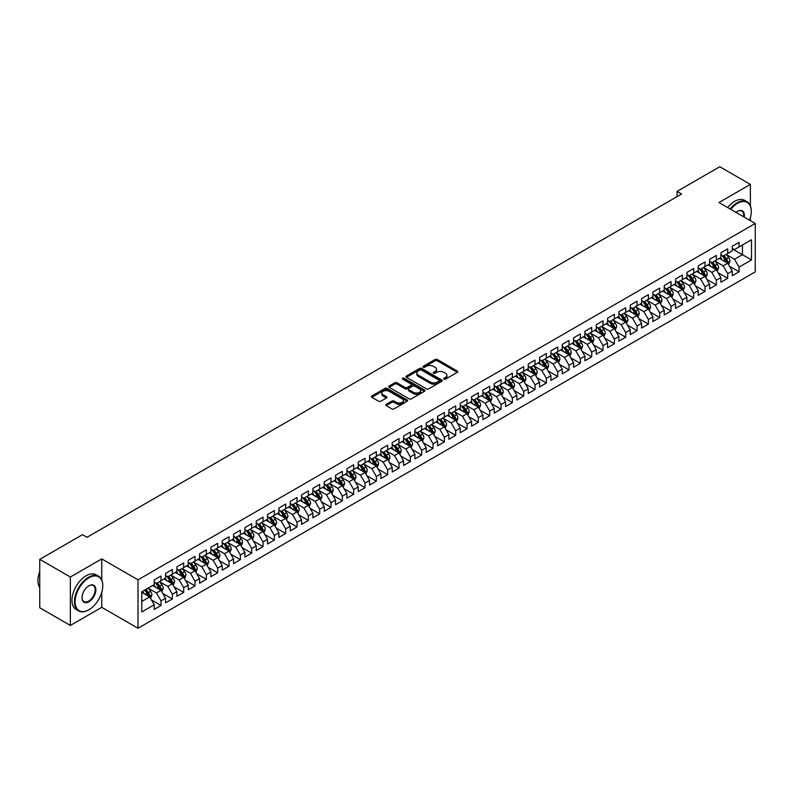 <?xml version="1.0" encoding="UTF-8"?>
<svg xmlns="http://www.w3.org/2000/svg" width="795" height="795" viewBox="0 0 795 795"><rect width="100%" height="100%" fill="white"/><g stroke="black" fill="none" stroke-linecap="round" stroke-linejoin="round"><path stroke-width="1.19" d="M443.948 379.165A1.103 0.636 0 0 0 445.498 379.165L457.324 372.338A1.57 0.904 0 0 0 457.781 371.702A1.57 0.904 0 0 0 457.324 371.056L437.3 359.499A1.57 0.904 0 0 0 435.074 359.499L423.248 366.316A1.103 0.636 0 0 0 424.808 367.22L426.339 366.336A5.038 2.902 0 0 1 433.454 366.336L435.123 367.3A5.038 2.902 0 0 1 436.604 369.357A5.038 2.902 0 0 1 435.123 371.404L433.593 372.289A1.103 0.636 0 0 0 435.153 373.193L436.684 372.308A5.038 2.902 0 0 1 443.809 372.308L445.468 373.272A5.038 2.902 0 0 1 446.949 375.329A5.038 2.902 0 0 1 445.468 377.387L443.948 378.261A1.103 0.636 0 0 0 443.948 379.165L443.948 378.261M386.231 404.327A1.57 0.904 0 0 0 385.774 404.973A1.57 0.904 0 0 0 386.231 405.609L391.856 408.859A1.57 0.904 0 0 0 394.072 408.859L407.199 401.276A1.57 0.904 0 0 0 407.666 400.63A1.57 0.904 0 0 0 407.199 399.994L387.175 388.427A1.57 0.904 0 0 0 384.959 388.427L371.831 396.009A1.57 0.904 0 0 0 371.364 396.655A1.57 0.904 0 0 0 371.831 397.291L378.609 401.207A1.57 0.904 0 0 0 380.835 401.207L386.459 397.967A1.57 0.904 0 0 0 386.917 397.321A1.57 0.904 0 0 0 386.459 396.685L383.091 394.737A4.214 2.435 0 0 1 381.858 393.018A4.214 2.435 0 0 1 384.452 390.772A4.214 2.435 0 0 1 389.043 391.299L402.23 398.911A4.214 2.435 0 0 1 403.463 400.63A4.214 2.435 0 0 1 400.859 402.876A4.214 2.435 0 0 1 396.278 402.349L394.072 401.078A1.57 0.904 0 0 0 391.856 401.078L386.231 404.327L386.231 405.609M101.75 579.893L101.75 558.895L70.348 577.021L39.75 559.352L82.481 534.687L87.013 537.301L681.583 194.03L677.052 191.416L677.052 196.643M101.75 558.895L138.012 579.833L755.25 223.475L755.25 271.9L138.012 628.259L138.012 579.833M750.381 205.746L750.381 184.41L718.978 202.536L755.25 223.475M750.381 184.41L719.773 166.741L677.052 191.416M426.448 388.874A1.57 0.904 0 0 0 428.674 388.874L441.801 381.302A1.57 0.904 0 0 0 442.259 380.656A1.57 0.904 0 0 0 441.801 380.02L421.777 368.453A1.57 0.904 0 0 0 419.551 368.453L406.424 376.035A1.57 0.904 0 0 0 405.967 376.671A1.57 0.904 0 0 0 406.424 377.317L426.448 388.874M403.025 379.404A1.103 0.636 0 0 1 404.148 379.553L424.48 391.299L411.373 398.861A1.57 0.904 0 0 1 409.147 398.861L389.123 387.304L389.123 386.022A1.57 0.904 0 0 0 388.666 386.658A1.57 0.904 0 0 0 389.123 387.304M389.123 386.022L394.747 382.773A1.57 0.904 0 0 1 396.973 382.773L405.092 387.463A1.57 0.904 0 0 0 407.318 387.463L411.045 385.317A1.57 0.904 0 0 0 411.502 384.671A1.57 0.904 0 0 0 411.045 384.025L402.588 379.145A1.103 0.636 0 0 1 404.148 378.251L424.5 390.007A1.57 0.904 0 0 1 424.967 390.643A1.57 0.904 0 0 1 424.5 391.289L424.5 390.007M732.245 248.795L742.441 254.688L742.441 244.999L751.514 239.772L739.042 246.967L739.042 242.326L732.245 246.251L732.245 250.892L727.713 253.506L727.713 248.865L720.906 252.79L720.906 257.441L716.375 260.054L716.375 255.404L709.577 259.339L709.577 263.98L705.046 266.593L705.046 261.953L698.239 265.878L698.239 270.519L693.707 273.142L693.707 268.491L686.91 272.417L686.91 277.067L682.378 279.681L682.378 275.04L675.571 278.966L675.571 283.606L671.04 286.23L671.04 281.579L664.242 285.504L664.242 290.155L659.711 292.769L659.711 288.128L652.904 292.053L652.904 296.694L648.372 299.317L648.372 294.667L641.575 298.592L641.575 303.243L637.043 305.856L637.043 301.216L630.236 305.141L630.236 309.782L625.705 312.405L625.705 307.754L618.907 311.68L618.907 316.33L614.376 318.944L614.376 314.303L607.569 318.229L607.569 322.869L603.037 325.493L603.037 320.842L596.24 324.767L596.24 329.418L591.709 332.032L591.709 327.391L584.901 331.316L584.901 335.957L580.37 338.581L580.37 333.93L573.573 337.855L573.573 342.506L569.041 345.119L569.041 340.469L562.234 344.404L562.234 349.045L557.702 351.658L557.702 347.017L550.905 350.943L550.905 355.594L546.374 358.207L546.374 353.556L539.567 357.482L539.567 362.132L535.035 364.746L535.035 360.105L528.238 364.031L528.238 368.671L523.706 371.295L523.706 366.644L516.899 370.569L516.899 375.22L512.368 377.834L512.368 373.193L505.57 377.118L505.57 381.759L501.039 384.382L501.039 379.732L494.232 383.657L494.232 388.308L489.7 390.921L489.7 386.281L482.903 390.206L482.903 394.847L478.361 397.47L478.361 392.819L471.564 396.745L471.564 401.396L467.033 404.009L467.033 399.368L460.235 403.294L460.235 407.934L455.694 410.558L455.694 405.907L448.897 409.832L448.897 414.483L444.365 417.097L444.365 412.456L437.568 416.381L437.568 421.022L433.027 423.646L433.027 418.995L426.229 422.92L426.229 427.571L421.698 430.184L421.698 425.534L414.901 429.469L414.901 434.11L410.359 436.723L410.359 432.083L403.562 436.008L403.562 440.659L399.03 443.272L399.03 438.621L392.233 442.557L392.233 447.197L387.692 449.811L387.692 445.17L380.894 449.096L380.894 453.736L376.363 456.36L376.363 451.709L369.566 455.634L369.566 460.285L365.024 462.899L365.024 458.258L358.227 462.183L358.227 466.824L353.696 469.447L353.696 464.797L346.898 468.722L346.898 473.373L342.357 475.986L342.357 471.346L335.56 475.271L335.56 479.912L331.028 482.535L331.028 477.884L324.231 481.81L324.231 486.46L319.689 489.074L319.689 484.433L312.892 488.359L312.892 492.999L308.361 495.623L308.361 490.972L301.563 494.897L301.563 499.548L297.022 502.162L297.022 497.521L290.225 501.446L290.225 506.087L285.693 508.711L285.693 504.06L278.896 507.985L278.896 512.636L274.354 515.249L274.354 510.609L267.557 514.534L267.557 519.175L263.026 521.798L263.026 517.148L256.228 521.073L256.228 525.724L251.687 528.337L251.687 523.686L244.89 527.622L244.89 532.262L240.358 534.876L240.358 530.235L233.561 534.16L233.561 538.811L229.02 541.425L229.02 536.774L222.222 540.699L222.222 545.35L217.691 547.964L217.691 543.323L210.894 547.248L210.894 551.889L206.352 554.513L206.352 549.862L199.555 553.787L199.555 558.438L195.023 561.051L195.023 556.411L188.226 560.336L188.226 564.977L183.685 567.6L183.685 562.949L176.888 566.875L176.888 571.525L172.356 574.139L172.356 569.498L165.559 573.424L165.559 578.064L161.017 580.688L161.017 576.037L154.22 579.962L154.22 584.613L141.758 591.808L141.758 611.961L154.22 604.766L149.689 596.916L141.758 592.335M751.514 239.772L751.514 259.925L739.042 267.12L734.51 259.269L726.292 254.529M729.462 266.236L739.042 271.771L739.042 267.12M739.042 271.771L732.245 275.696L732.245 271.045L727.713 273.669L723.172 265.808L714.953 261.068M718.133 272.784L727.713 278.31L727.713 273.669M727.713 278.31L720.906 282.235L720.906 277.594L716.375 280.208L711.843 272.357L703.625 267.607M706.795 279.323L716.375 284.858L716.375 280.208M716.375 284.858L709.577 288.784L709.577 284.133L705.046 286.757L700.504 278.896L692.286 274.156M695.466 285.872L705.046 291.397L705.046 286.757M705.046 291.397L698.239 295.323L698.239 290.682L693.707 293.295L689.176 285.445L680.957 280.695M684.127 292.411L693.707 297.936L693.707 293.295M693.707 297.936L686.91 301.871L686.91 297.221L682.378 299.834L677.837 291.984L669.619 287.243M672.799 298.96L682.378 304.485L682.378 299.834M682.378 304.485L675.571 308.41L675.571 303.769L671.04 306.383L666.508 298.532L658.29 293.782M661.46 305.499L671.04 311.024L671.04 306.383M671.04 311.024L664.242 314.959L664.242 310.308L659.711 312.922L655.169 305.071L646.951 300.331M650.131 312.038L659.711 317.573L659.711 312.922M659.711 317.573L652.904 321.498L652.904 316.847L648.372 319.471L643.841 311.62L635.622 306.87M638.792 318.586L648.372 324.112L648.372 319.471M648.372 324.112L641.575 328.037L641.575 323.396L637.043 326.01L632.502 318.159L624.284 313.419M627.464 325.125L637.043 330.66L637.043 326.01M637.043 330.66L630.236 334.586L630.236 329.935L625.705 332.558L621.173 324.708L612.955 319.958M616.125 331.674L625.705 337.199L625.705 332.558M625.705 337.199L618.907 341.125L618.907 336.484L614.376 339.097L609.835 331.247L601.616 326.507M604.796 338.213L614.376 343.748L614.376 339.097M614.376 343.748L607.569 347.673L607.569 343.023L603.037 345.646L598.506 337.796L590.288 333.045M593.458 344.762L603.037 350.287L603.037 345.646M603.037 350.287L596.24 354.212L596.24 349.571L591.709 352.185L587.167 344.334L578.949 339.594M582.129 351.301L591.709 356.836L591.709 352.185M591.709 356.836L584.901 360.761L584.901 356.11L580.37 358.734L575.838 350.873L567.62 346.133M570.79 357.849L580.37 363.375L580.37 358.734M580.37 363.375L573.573 367.3L573.573 362.659L569.041 365.273L564.5 357.422L556.281 352.682M559.461 364.388L569.041 369.923L569.041 365.273M569.041 369.923L562.234 373.849L562.234 369.198L557.702 371.822L553.171 363.961L544.953 359.221M548.123 370.937L557.702 376.462L557.702 371.822M557.702 376.462L550.905 380.388L550.905 375.747L546.374 378.36L541.832 370.51L533.614 365.76M536.794 377.476L546.374 383.011L546.374 378.36M546.374 383.011L539.567 386.936L539.567 382.286L535.035 384.899L530.504 377.049L522.285 372.308M525.455 384.025L535.035 389.55L535.035 384.899M535.035 389.55L528.238 393.475L528.238 388.834L523.706 391.448L519.165 383.597L510.946 378.847M514.127 390.564L523.706 396.089L523.706 391.448M523.706 396.089L516.899 400.024L516.899 395.373L512.368 397.987L507.836 390.136L499.618 385.396M502.788 397.112L512.368 402.638L512.368 397.987M512.368 402.638L505.57 406.563L505.57 401.912L501.039 404.536L496.497 396.685L488.279 391.935M491.459 403.651L501.039 409.177L501.039 404.536M501.039 409.177L494.232 413.102L494.232 408.461L489.7 411.075L485.169 403.224L476.95 398.484M480.12 410.19L489.7 415.725L489.7 411.075M489.7 415.725L482.903 419.651L482.903 415L478.361 417.623L473.83 409.773L465.612 405.023M468.792 416.739L478.361 422.264L478.361 417.623M478.361 422.264L471.564 426.19L471.564 421.549L467.033 424.162L462.501 416.312L454.283 411.572M457.453 423.278L467.033 428.813L467.033 424.162M467.033 428.813L460.235 432.738L460.235 428.088L455.694 430.711L451.163 422.861L442.944 418.11M446.124 429.827L455.694 435.352L455.694 430.711M455.694 435.352L448.897 439.277L448.897 434.636L444.365 437.25L439.834 429.399L431.615 424.659M434.786 436.366L444.365 441.901L444.365 437.25M444.365 441.901L437.568 445.826L437.568 441.175L433.027 443.799L428.495 435.938L420.277 431.198M423.457 442.914L433.027 448.44L433.027 443.799M433.027 448.44L426.229 452.365L426.229 447.724L421.698 450.338L417.166 442.487L408.948 437.747M412.118 449.453L421.698 454.988L421.698 450.338M421.698 454.988L414.901 458.914L414.901 454.263L410.359 456.887L405.828 449.026L397.609 444.286M400.789 456.002L410.359 461.527L410.359 456.887M410.359 461.527L403.562 465.453L403.562 460.812L399.03 463.425L394.499 455.575L386.281 450.825M389.451 462.541L399.03 468.076L399.03 463.425M399.03 468.076L392.233 472.001L392.233 467.351L387.692 469.974L383.16 462.114L374.942 457.373M378.122 469.09L387.692 474.615L387.692 469.974M387.692 474.615L380.894 478.54L380.894 473.899L376.363 476.513L371.831 468.662L363.613 463.912M366.783 475.629L376.363 481.154L376.363 476.513M376.363 481.154L369.566 485.089L369.566 480.438L365.024 483.052L360.493 475.201L352.274 470.461M355.454 482.177L365.024 487.703L365.024 483.052M365.024 487.703L358.227 491.628L358.227 486.987L353.696 489.601L349.164 481.75L340.946 477M344.116 488.716L353.696 494.242L353.696 489.601M353.696 494.242L346.898 498.167L346.898 493.526L342.357 496.14L337.825 488.289L329.607 483.549M332.787 495.255L342.357 500.79L342.357 496.14M342.357 500.79L335.56 504.716L335.56 500.065L331.028 502.688L326.497 494.838L318.278 490.088M321.448 501.804L331.028 507.329L331.028 502.688M331.028 507.329L324.231 511.255L324.231 506.614L319.689 509.227L315.158 501.377L306.94 496.637M310.12 508.343L319.689 513.878L319.689 509.227M319.689 513.878L312.892 517.803L312.892 513.153L308.361 515.776L303.829 507.925L295.611 503.175M298.781 514.892L308.361 520.417L308.361 515.776M308.361 520.417L301.563 524.342L301.563 519.701L297.022 522.315L292.49 514.464L284.272 509.724M287.452 521.431L297.022 526.966L297.022 522.315M297.022 526.966L290.225 530.891L290.225 526.24L285.693 528.864L281.162 521.013L272.943 516.263M276.113 527.979L285.693 533.505L285.693 528.864M285.693 533.505L278.896 537.43L278.896 532.789L274.354 535.403L269.823 527.552L261.605 522.812M264.785 534.518L274.354 540.053L274.354 535.403M274.354 540.053L267.557 543.979L267.557 539.328L263.026 541.952L258.494 534.091L250.276 529.351M253.446 541.067L263.026 546.592L263.026 541.952M263.026 546.592L256.228 550.518L256.228 545.877L251.687 548.49L247.156 540.64L238.937 535.9M242.117 547.606L251.687 553.141L251.687 548.49M251.687 553.141L244.89 557.066L244.89 552.416L240.358 555.039L235.827 547.179L227.608 542.438M230.779 554.155L240.358 559.68L240.358 555.039M240.358 559.68L233.561 563.605L233.561 558.965L229.02 561.578L224.488 553.727L216.27 548.977M219.45 560.694L229.02 566.229L229.02 561.578M229.02 566.229L222.222 570.154L222.222 565.503L217.691 568.117L213.159 560.266L204.941 555.526M208.111 567.242L217.691 572.768L217.691 568.117M217.691 572.768L210.894 576.693L210.894 572.052L206.352 574.666L201.821 566.815L193.602 562.065M196.782 573.781L206.352 579.307L206.352 574.666M206.352 579.307L199.555 583.242L199.555 578.591L195.023 581.205L190.492 573.354L182.274 568.614M185.444 580.33L195.023 585.855L195.023 581.205M195.023 585.855L188.226 589.781L188.226 585.13L183.685 587.753L179.153 579.903L170.935 575.153M174.115 586.869L183.685 592.394L183.685 587.753M183.685 592.394L176.888 596.32L176.888 591.679L172.356 594.292L167.825 586.442L159.606 581.702M162.776 593.408L172.356 598.943L172.356 594.292M172.356 598.943L165.559 602.868L165.559 598.218L161.017 600.841L156.486 592.99L148.267 588.24M151.448 599.957L161.017 605.482L161.017 600.841M161.017 605.482L154.22 609.407L154.22 604.766M154.22 581.99L156.486 583.301L161.017 580.688M141.758 601.497L149.689 596.916M165.559 575.451L167.825 576.763L172.356 574.139M156.486 592.99L161.017 590.367L152.63 585.527M165.559 598.218L161.017 590.367M176.888 568.902L179.153 570.214L183.685 567.6M167.825 586.442L172.356 583.828L163.969 578.979M176.888 591.679L172.356 583.828M188.226 562.363L190.492 563.675L195.023 561.051M179.153 579.903L183.685 577.279L175.298 572.44M188.226 585.13L183.685 577.279M199.555 555.824L201.821 557.126L206.352 554.513M190.492 573.354L195.023 570.74L186.636 565.901M199.555 578.591L195.023 570.74M210.894 549.275L213.159 550.587L217.691 547.964M201.821 566.815L206.352 564.192L197.965 559.352M210.894 572.052L206.352 564.192M222.222 542.737L224.488 544.038L229.02 541.425M213.159 560.266L217.691 557.653L209.304 552.813M222.222 565.503L217.691 557.653M233.561 536.188L235.827 537.5L240.358 534.876M224.488 553.727L229.02 551.104L220.632 546.264M233.561 558.965L229.02 551.104M244.89 529.649L247.156 530.951L251.687 528.337M235.827 547.179L240.358 544.565L231.971 539.726M244.89 552.416L240.358 544.565M256.228 523.1L258.494 524.412L263.026 521.798M247.156 540.64L251.687 538.026L243.3 533.177M256.228 545.877L251.687 538.026M267.557 516.561L269.823 517.863L274.354 515.249M258.494 534.091L263.026 531.477L254.639 526.638M267.557 539.328L263.026 531.477M278.896 510.012L281.162 511.324L285.693 508.711M269.823 527.552L274.354 524.938L265.967 520.089M278.896 532.789L274.354 524.938M290.225 503.474L292.49 504.785L297.022 502.162M281.162 521.013L285.693 518.39L277.306 513.55M290.225 526.24L285.693 518.39M301.563 496.925L303.829 498.236L308.361 495.623M292.49 514.464L297.022 511.851L288.635 507.001M301.563 519.701L297.022 511.851M312.892 490.386L315.158 491.698L319.689 489.074M303.829 507.925L308.361 505.302L299.973 500.462M312.892 513.153L308.361 505.302M324.231 483.837L326.497 485.149L331.028 482.535M315.158 501.377L319.689 498.763L311.302 493.914M324.231 506.614L319.689 498.763M335.56 477.298L337.825 478.61L342.357 475.986M326.497 494.838L331.028 492.214L322.641 487.375M335.56 500.065L331.028 492.214M346.898 470.749L349.164 472.061L353.696 469.447M337.825 488.289L342.357 485.675L333.97 480.836M346.898 493.526L342.357 485.675M358.227 464.21L360.493 465.522L365.024 462.899M349.164 481.75L353.696 479.127L345.308 474.287M358.227 486.987L353.696 479.127M369.566 457.672L371.831 458.973L376.363 456.36M360.493 475.201L365.024 472.588L356.637 467.748M369.566 480.438L365.024 472.588M380.894 451.123L383.16 452.434L387.692 449.811M371.831 468.662L376.363 466.039L367.976 461.199M380.894 473.899L376.363 466.039M392.233 444.584L394.499 445.886L399.03 443.272M383.16 462.114L387.692 459.5L379.304 454.661M392.233 467.351L387.692 459.5M403.562 438.035L405.828 439.347L410.359 436.723M394.499 455.575L399.03 452.951L390.643 448.112M403.562 460.812L399.03 452.951M414.901 431.496L417.166 432.798L421.698 430.184M405.828 449.026L410.359 446.412L401.972 441.573M414.901 454.263L410.359 446.412M426.229 424.947L428.495 426.259L433.027 423.646M417.166 442.487L421.698 439.873L413.311 435.024M426.229 447.724L421.698 439.873M437.568 418.409L439.834 419.71L444.365 417.097M428.495 435.938L433.027 433.325L424.639 428.485M437.568 441.175L433.027 433.325M448.897 411.86L451.163 413.171L455.694 410.558M439.834 429.399L444.365 426.786L435.978 421.936M448.897 434.636L444.365 426.786M460.235 405.321L462.501 406.633L467.033 404.009M451.163 422.861L455.694 420.237L447.307 415.397M460.235 428.088L455.694 420.237M471.564 398.772L473.83 400.084L478.361 397.47M462.501 416.312L467.033 413.698L458.645 408.849M471.564 421.549L467.033 413.698M482.903 392.233L485.169 393.545L489.7 390.921M473.83 409.773L478.361 407.149L469.984 402.31M482.903 415L478.361 407.149M494.232 385.684L496.497 386.996L501.039 384.382M485.169 403.224L489.7 400.61L481.313 395.771M494.232 408.461L489.7 400.61M505.57 379.145L507.836 380.457L512.368 377.834M496.497 396.685L501.039 394.062L492.652 389.222M505.57 401.912L501.039 394.062M516.899 372.607L519.165 373.908L523.706 371.295M507.836 390.136L512.368 387.523L503.98 382.683M516.899 395.373L512.368 387.523M528.238 366.058L530.504 367.37L535.035 364.746M519.165 383.597L523.706 380.974L515.319 376.134M528.238 388.834L523.706 380.974M539.567 359.519L541.832 360.821L546.374 358.207M530.504 377.049L535.035 374.435L526.648 369.596M539.567 382.286L535.035 374.435M550.905 352.97L553.171 354.282L557.702 351.658M541.832 370.51L546.374 367.886L537.986 363.047M550.905 375.747L546.374 367.886M562.234 346.431L564.5 347.733L569.041 345.119M553.171 363.961L557.702 361.347L549.315 356.508M562.234 369.198L557.702 361.347M573.573 339.882L575.838 341.194L580.37 338.581M564.5 357.422L569.041 354.809L560.654 349.959M573.573 362.659L569.041 354.809M584.901 333.344L587.167 334.645L591.709 332.032M575.838 350.873L580.37 348.26L571.983 343.42M584.901 356.11L580.37 348.26M596.24 326.795L598.506 328.106L603.037 325.493M587.167 344.334L591.709 341.721L583.321 336.871M596.24 349.571L591.709 341.721M607.569 320.256L609.835 321.568L614.376 318.944M598.506 337.796L603.037 335.172L594.65 330.332M607.569 343.023L603.037 335.172M618.907 313.707L621.173 315.019L625.705 312.405M609.835 331.247L614.376 328.633L605.989 323.784M618.907 336.484L614.376 328.633M630.236 307.168L632.502 308.48L637.043 305.856M621.173 324.708L625.705 322.084L617.318 317.245M630.236 329.935L625.705 322.084M641.575 300.619L643.841 301.931L648.372 299.317M632.502 318.159L637.043 315.545L628.656 310.696M641.575 323.396L637.043 315.545M652.904 294.08L655.169 295.392L659.711 292.769M643.841 311.62L648.372 308.997L639.985 304.157M652.904 316.847L648.372 308.997M664.242 287.542L666.508 288.843L671.04 286.23M655.169 305.071L659.711 302.458L651.324 297.618M664.242 310.308L659.711 302.458M675.571 280.993L677.837 282.305L682.378 279.681M666.508 298.532L671.04 295.909L662.652 291.069M675.571 303.769L671.04 295.909M686.91 274.454L689.176 275.756L693.707 273.142M677.837 291.984L682.378 289.37L673.991 284.531M686.91 297.221L682.378 289.37M698.239 267.905L700.504 269.217L705.046 266.593M689.176 285.445L693.707 282.821L685.32 277.982M698.239 290.682L693.707 282.821M709.577 261.366L711.843 262.668L716.375 260.054M700.504 278.896L705.046 276.282L696.659 271.443M709.577 284.133L705.046 276.282M720.906 254.817L723.172 256.129L727.713 253.506M711.843 272.357L716.375 269.743L707.987 264.894M720.906 277.594L716.375 269.743M732.245 248.279L734.51 249.58L739.042 246.967M723.172 265.808L727.713 263.195L719.326 258.355M732.245 271.045L727.713 263.195M39.75 559.352L39.75 607.778L70.348 625.446L101.75 607.32L138.012 628.259M70.348 577.021L70.348 625.446M750.381 220.662L750.381 217.582M734.51 259.269L742.441 254.688L751.514 259.925M101.75 607.32L101.75 592.394M444.385 379.324L445.468 378.688A5.038 2.902 0 0 0 446.949 376.631L446.949 375.329M436.604 369.357L436.604 370.659A5.038 2.902 0 0 1 435.123 372.716L434.04 373.342M457.324 371.056L457.324 372.338L437.3 360.801A1.57 0.904 0 0 0 435.074 360.801L423.695 367.37M441.781 381.312L421.777 369.764A1.57 0.904 0 0 0 419.551 369.764L406.444 377.327L406.424 376.035M439.019 381.103A1.103 0.636 0 0 0 439.019 380.209L421.439 370.063A1.103 0.636 0 0 0 419.889 370.063L418.269 370.987A5.038 2.902 0 0 0 416.799 373.044A5.038 2.902 0 0 0 418.269 375.101L430.284 382.037A5.038 2.902 0 0 0 437.409 382.037L439.019 381.103L439.019 382.415A1.103 0.636 0 0 0 439.347 381.968L439.347 380.656M416.799 373.044L416.799 374.356A5.038 2.902 0 0 0 418.269 376.413L418.269 375.101M439.019 382.415L437.409 383.349A5.038 2.902 0 0 1 430.284 383.349L418.269 376.413M389.143 387.314L394.747 384.084L394.747 382.773M411.502 384.671L411.502 385.982A1.57 0.904 0 0 1 411.045 386.618L407.318 388.775A1.57 0.904 0 0 1 405.092 388.775L396.973 384.084A1.57 0.904 0 0 0 394.747 384.084M413.519 392.333A4.214 2.435 0 0 0 418.1 392.859A4.214 2.435 0 0 0 420.704 390.613A4.214 2.435 0 0 0 419.472 388.894L414.821 386.211A1.57 0.904 0 0 0 412.595 386.211L408.868 388.367A1.57 0.904 0 0 0 408.411 389.003A1.57 0.904 0 0 0 408.868 389.649L413.519 392.333L413.519 393.644A4.214 2.435 0 0 0 418.1 394.171A4.214 2.435 0 0 0 420.704 391.925L420.704 390.613M408.411 389.003L408.411 390.315A1.57 0.904 0 0 0 408.868 390.961L408.868 389.649M413.519 393.644L408.868 390.961M403.463 400.63L403.463 401.942A4.214 2.435 0 0 1 400.859 404.188A4.214 2.435 0 0 1 396.278 403.661L394.072 402.389A1.57 0.904 0 0 0 391.856 402.389L386.251 405.619M381.858 393.018L381.858 394.33A4.214 2.435 0 0 0 383.091 396.049L383.091 394.737M386.44 397.977L383.091 396.049M407.199 399.994L407.199 401.276L387.175 389.739A1.57 0.904 0 0 0 384.959 389.739L371.851 397.301M728.548 264.646L729.949 261.217A4.243 2.455 -120 0 0 728.598 257.6L726.193 254.39M722.357 260.104L720.518 257.659M721.92 255.404L725.08 259.627A4.243 2.455 60 0 1 726.302 262.181L727.663 261.396A4.243 2.455 -120 0 0 726.441 258.842L724.036 255.632M722.665 255.831L725.636 259.796A2.166 1.252 60 0 1 726.024 260.462L727.663 261.396M717.209 271.194L718.62 267.766A4.243 2.455 -120 0 0 717.259 264.149L714.854 260.929M711.018 266.643L709.19 264.198M710.581 261.943L713.751 266.176A4.243 2.455 60 0 1 714.963 268.73L716.325 267.945A4.243 2.455 -120 0 0 715.112 265.391L712.698 262.171M711.326 262.38L714.298 266.345A2.166 1.252 60 0 1 714.695 267.001L716.325 267.945M705.881 277.733L707.282 274.305A4.243 2.455 -120 0 0 705.93 270.688L703.525 267.478M699.689 273.192L697.851 270.747M699.242 268.491L702.412 272.715A4.243 2.455 60 0 1 703.635 275.269L704.996 274.484A4.243 2.455 -120 0 0 703.774 271.93L701.369 268.72M699.997 268.919L702.969 272.884A2.166 1.252 60 0 1 703.356 273.55L704.996 274.484M749.526 220.175A19.557 11.289 120 0 0 751.285 211.371A19.557 11.289 120 0 0 737.452 203.391A19.557 11.289 120 0 0 730.714 209.314M730.118 208.966A20.034 11.567 -60 0 1 737.114 202.795A20.034 11.567 -60 0 1 747.131 201.811A20.034 11.567 -60 0 1 751.285 210.973A20.034 11.567 -60 0 1 751.285 211.172M736.021 212.374A9.778 5.644 -60 0 1 737.452 211.371L737.452 211.371A9.778 5.644 -60 0 1 744.219 217.105M743.593 216.747A9.292 5.366 120 0 0 741.765 211.102A9.292 5.366 120 0 0 737.283 211.47M727.634 207.525A20.034 11.567 -60 0 1 734.62 201.364A20.034 11.567 -60 0 1 744.637 200.37L747.131 201.811M88.603 609.934L88.941 609.735A19.557 11.289 120 0 0 102.764 585.786A19.557 11.289 120 0 0 88.941 577.806A19.557 11.289 120 0 0 75.108 601.755A19.557 11.289 120 0 0 88.941 609.735L88.603 609.934A20.034 11.567 -60 0 1 78.586 610.928A20.034 11.567 -60 0 1 75.505 594.869A20.034 11.567 -60 0 1 88.603 577.22A20.034 11.567 -60 0 1 98.62 576.226A20.034 11.567 -60 0 1 102.764 585.398A20.034 11.567 -60 0 1 102.764 585.597M88.941 585.786L88.941 585.786A9.778 5.644 -60 0 1 95.847 589.781A9.778 5.644 -60 0 1 88.941 601.755A9.778 5.644 -60 0 1 82.024 597.76A9.778 5.644 -60 0 1 88.941 585.786L88.941 585.786M82.024 597.562A9.292 5.366 120 0 0 83.952 601.626A9.292 5.366 120 0 0 88.603 601.169A9.292 5.366 120 0 0 94.675 592.971A9.292 5.366 120 0 0 93.244 585.527A9.292 5.366 120 0 0 88.762 585.895M39.75 587.644A20.034 11.567 -60 0 1 39.75 571.635M78.586 610.928L76.091 609.487A20.034 11.567 -60 0 1 73.021 593.428A20.034 11.567 -60 0 1 86.108 575.779A20.034 11.567 -60 0 1 96.125 574.785L98.62 576.226M694.542 284.282L695.953 280.854A4.243 2.455 -120 0 0 694.591 277.236L692.187 274.017M688.351 279.731L686.522 277.286M687.913 275.03L691.084 279.264A4.243 2.455 60 0 1 692.296 281.818L693.657 281.033A4.243 2.455 -120 0 0 692.445 278.479L690.03 275.259M688.659 275.458L691.63 279.433A2.166 1.252 60 0 1 692.028 280.088L693.657 281.033M683.213 290.821L684.614 287.392A4.243 2.455 -120 0 0 683.263 283.775L680.858 280.565M677.022 286.279L675.184 283.835M676.575 281.569L679.745 285.803A4.243 2.455 60 0 1 680.967 288.356L682.329 287.571A4.243 2.455 -120 0 0 681.106 285.017L678.701 281.808M677.33 282.006L680.301 285.971A2.166 1.252 60 0 1 680.689 286.627L682.329 287.571M671.874 297.37L673.285 293.931A4.243 2.455 -120 0 0 671.924 290.324L669.519 287.104M665.683 292.818L663.855 290.374M665.246 288.118L668.416 292.351A4.243 2.455 60 0 1 669.629 294.905L670.99 294.12A4.243 2.455 -120 0 0 669.778 291.566L667.363 288.347M665.991 288.545L668.963 292.52A2.166 1.252 60 0 1 669.36 293.176L670.99 294.12M660.546 303.909L661.947 300.48A4.243 2.455 -120 0 0 660.595 296.863L658.19 293.653M654.355 299.367L652.516 296.923M653.907 294.657L657.077 298.89A4.243 2.455 60 0 1 658.3 301.444L659.661 300.659A4.243 2.455 -120 0 0 658.439 298.105L656.034 294.895M654.663 295.094L657.634 299.059A2.166 1.252 60 0 1 658.021 299.715L659.661 300.659M649.207 310.447L650.618 307.019A4.243 2.455 -120 0 0 649.257 303.402L646.852 300.192M643.016 305.906L641.187 303.461M642.579 301.206L645.749 305.439A4.243 2.455 60 0 1 646.961 307.993L648.322 307.208A4.243 2.455 -120 0 0 647.11 304.654L644.695 301.434M643.324 301.633L646.295 305.608A2.166 1.252 60 0 1 646.693 306.264L648.322 307.208M637.878 316.996L639.279 313.568A4.243 2.455 -120 0 0 637.928 309.951L635.523 306.731M631.687 312.455L629.849 310.01M631.24 307.745L634.41 311.978A4.243 2.455 60 0 1 635.632 314.532L636.994 313.747A4.243 2.455 -120 0 0 635.771 311.193L633.367 307.983M631.995 308.182L634.966 312.147A2.166 1.252 60 0 1 635.354 312.803L636.994 313.747M626.539 323.535L627.951 320.107A4.243 2.455 -120 0 0 626.589 316.49L624.184 313.28M620.348 318.994L618.52 316.549M619.911 314.293L623.081 318.517A4.243 2.455 60 0 1 624.294 321.081L625.655 320.296A4.243 2.455 -120 0 0 624.443 317.732L622.028 314.522M620.656 314.721L623.628 318.696A2.166 1.252 60 0 1 624.025 319.352L625.655 320.296M615.211 330.084L616.612 326.656A4.243 2.455 -120 0 0 615.26 323.038L612.856 319.819M609.02 325.533L607.181 323.098M608.572 320.832L611.743 325.066A4.243 2.455 60 0 1 612.965 327.62L614.326 326.834A4.243 2.455 -120 0 0 613.104 324.281L610.699 321.071M609.328 321.269L612.299 325.234A2.166 1.252 60 0 1 612.687 325.89L614.326 326.834M603.872 336.623L605.283 333.194A4.243 2.455 -120 0 0 603.922 329.577L601.517 326.367M597.681 332.081L595.853 329.637M597.244 327.381L600.414 331.604A4.243 2.455 60 0 1 601.626 334.168L602.988 333.373A4.243 2.455 -120 0 0 601.775 330.819L599.36 327.61M597.989 327.808L600.96 331.783A2.166 1.252 60 0 1 601.358 332.439L602.988 333.373M592.543 343.172L593.944 339.743A4.243 2.455 -120 0 0 592.593 336.126L590.188 332.906M586.352 338.62L584.514 336.186M585.905 333.92L589.075 338.153A4.243 2.455 60 0 1 590.297 340.707L591.659 339.922A4.243 2.455 -120 0 0 590.437 337.368L588.032 334.148M586.66 334.357L589.632 338.322A2.166 1.252 60 0 1 590.019 338.978L591.659 339.922M581.205 349.711L582.616 346.282A4.243 2.455 -120 0 0 581.254 342.665L578.849 339.455M575.014 345.169L573.185 342.724M574.576 340.469L577.746 344.692A4.243 2.455 60 0 1 578.959 347.246L580.32 346.461A4.243 2.455 -120 0 0 579.108 343.907L576.693 340.697M575.322 340.896L578.293 344.871A2.166 1.252 60 0 1 578.69 345.527L580.32 346.461M569.876 356.259L571.277 352.831A4.243 2.455 -120 0 0 569.926 349.214L567.521 345.994M563.685 351.708L561.846 349.263M563.238 347.008L566.408 351.241A4.243 2.455 60 0 1 567.63 353.795L568.991 353.01A4.243 2.455 -120 0 0 567.769 350.456L565.364 347.236M563.993 347.445L566.964 351.41A2.166 1.252 60 0 1 567.352 352.066L568.991 353.01M558.537 362.798L559.948 359.37A4.243 2.455 -120 0 0 558.587 355.753L556.182 352.543M552.346 358.257L550.518 355.812M551.909 353.556L555.079 357.78A4.243 2.455 60 0 1 556.291 360.334L557.653 359.549A4.243 2.455 -120 0 0 556.44 356.995L554.026 353.785M552.654 353.984L555.625 357.949A2.166 1.252 60 0 1 556.023 358.615L557.653 359.549M547.208 369.347L548.61 365.919A4.243 2.455 -120 0 0 547.258 362.301L544.853 359.082M541.017 364.796L539.179 362.351M540.57 360.095L543.74 364.329A4.243 2.455 60 0 1 544.963 366.883L546.324 366.097A4.243 2.455 -120 0 0 545.102 363.544L542.697 360.324M541.325 360.523L544.297 364.498A2.166 1.252 60 0 1 544.684 365.153L546.324 366.097M535.87 375.886L537.281 372.458A4.243 2.455 -120 0 0 535.919 368.84L533.515 365.63M529.679 371.345L527.85 368.9M529.241 366.644L532.412 370.868A4.243 2.455 60 0 1 533.624 373.421L534.985 372.636A4.243 2.455 -120 0 0 533.773 370.082L531.358 366.873M529.987 367.071L532.958 371.036A2.166 1.252 60 0 1 533.356 371.702L534.985 372.636M524.541 382.435L525.942 379.006A4.243 2.455 -120 0 0 524.591 375.389L522.186 372.169M518.35 377.883L516.511 375.439M517.903 373.183L521.073 377.416A4.243 2.455 60 0 1 522.295 379.97L523.657 379.185A4.243 2.455 -120 0 0 522.434 376.631L520.029 373.411M518.658 373.61L521.629 377.585A2.166 1.252 60 0 1 522.017 378.241L523.657 379.185M513.202 388.974L514.613 385.545A4.243 2.455 -120 0 0 513.252 381.928L510.847 378.718M507.011 384.432L505.183 381.988M506.574 379.722L509.744 383.955A4.243 2.455 60 0 1 510.956 386.509L512.318 385.724A4.243 2.455 -120 0 0 511.106 383.17L508.691 379.96M507.319 380.159L510.291 384.124A2.166 1.252 60 0 1 510.688 384.78L512.318 385.724M501.874 395.512L503.275 392.084A4.243 2.455 -120 0 0 501.923 388.467L499.518 385.257M495.683 390.971L493.844 388.526M495.235 386.271L498.405 390.504A4.243 2.455 60 0 1 499.628 393.058L500.989 392.273A4.243 2.455 -120 0 0 499.767 389.719L497.362 386.499M495.991 386.698L498.962 390.673A2.166 1.252 60 0 1 499.349 391.329L500.989 392.273M490.535 402.061L491.946 398.633A4.243 2.455 -120 0 0 490.585 395.016L488.18 391.806M484.344 397.52L482.515 395.075M483.907 392.809L487.077 397.043A4.243 2.455 60 0 1 488.289 399.597L489.65 398.812A4.243 2.455 -120 0 0 488.438 396.258L486.023 393.048M484.652 393.247L487.623 397.212A2.166 1.252 60 0 1 488.021 397.868L489.65 398.812M479.206 408.6L480.607 405.172A4.243 2.455 -120 0 0 479.256 401.555L476.851 398.345M473.015 404.059L471.177 401.614M472.568 399.358L475.738 403.592A4.243 2.455 60 0 1 476.96 406.146L478.322 405.361A4.243 2.455 -120 0 0 477.099 402.807L474.695 399.587M473.323 399.786L476.294 403.761A2.166 1.252 60 0 1 476.682 404.416L478.322 405.361M467.867 415.149L469.279 411.721A4.243 2.455 -120 0 0 467.917 408.103L465.512 404.884M461.676 410.608L459.848 408.163M461.239 405.897L464.409 410.131A4.243 2.455 60 0 1 465.622 412.684L466.983 411.899A4.243 2.455 -120 0 0 465.771 409.346L463.356 406.136M461.984 406.334L464.956 410.3A2.166 1.252 60 0 1 465.353 410.955L466.983 411.899M456.539 421.688L457.94 418.259A4.243 2.455 -120 0 0 456.588 414.642L454.184 411.432M450.338 417.146L448.509 414.702M449.9 412.446L453.071 416.669A4.243 2.455 60 0 1 454.293 419.233L455.654 418.448A4.243 2.455 -120 0 0 454.432 415.884L452.027 412.675M450.656 412.873L453.627 416.848A2.166 1.252 60 0 1 454.015 417.504L455.654 418.448M445.2 428.237L446.611 424.808A4.243 2.455 -120 0 0 445.25 421.191L442.845 417.971M439.009 423.685L437.18 421.251M438.572 418.985L441.742 423.218A4.243 2.455 60 0 1 442.954 425.772L444.316 424.987A4.243 2.455 -120 0 0 443.103 422.433L440.688 419.213M439.317 419.422L442.288 423.387A2.166 1.252 60 0 1 442.686 424.043L444.316 424.987M433.871 434.776L435.272 431.347A4.243 2.455 -120 0 0 433.921 427.73L431.516 424.52M427.67 430.234L425.842 427.79M427.233 425.534L430.403 429.757A4.243 2.455 60 0 1 431.625 432.311L432.987 431.526A4.243 2.455 -120 0 0 431.765 428.972L429.36 425.762M427.988 425.961L430.96 429.936A2.166 1.252 60 0 1 431.347 430.592L432.987 431.526M422.533 441.324L423.944 437.896A4.243 2.455 -120 0 0 422.582 434.279L420.177 431.059M416.341 436.773L414.513 434.338M415.904 432.073L419.074 436.306A4.243 2.455 60 0 1 420.287 438.86L421.648 438.075A4.243 2.455 -120 0 0 420.436 435.521L418.021 432.301M416.65 432.51L419.621 436.475A2.166 1.252 60 0 1 420.018 437.131L421.648 438.075M411.204 447.863L412.605 444.435A4.243 2.455 -120 0 0 411.253 440.818L408.849 437.608M405.003 443.322L403.174 440.877M404.566 438.621L407.736 442.845A4.243 2.455 60 0 1 408.958 445.399L410.309 444.614A4.243 2.455 -120 0 0 409.097 442.06L406.692 438.85M405.321 439.049L408.292 443.014A2.166 1.252 60 0 1 408.68 443.68L410.309 444.614M399.865 454.412L401.276 450.984A4.243 2.455 -120 0 0 399.915 447.366L397.51 444.147M393.674 449.861L391.846 447.416M393.237 445.16L396.407 449.394A4.243 2.455 60 0 1 397.619 451.948L398.981 451.163A4.243 2.455 -120 0 0 397.768 448.609L395.353 445.389M393.982 445.588L396.953 449.563A2.166 1.252 60 0 1 397.351 450.218L398.981 451.163M388.536 460.951L389.938 457.522A4.243 2.455 -120 0 0 388.586 453.905L386.181 450.695M382.335 456.409L380.507 453.965M381.898 451.709L385.068 455.933A4.243 2.455 60 0 1 386.291 458.486L387.642 457.701A4.243 2.455 -120 0 0 386.43 455.147L384.025 451.938M382.653 452.136L385.625 456.101A2.166 1.252 60 0 1 386.012 456.767L387.642 457.701M377.198 467.5L378.609 464.071A4.243 2.455 -120 0 0 377.247 460.454L374.842 457.234M371.007 462.948L369.178 460.504M370.569 458.248L373.739 462.481A4.243 2.455 60 0 1 374.952 465.035L376.313 464.25A4.243 2.455 -120 0 0 375.101 461.696L372.686 458.477M371.315 458.675L374.286 462.65A2.166 1.252 60 0 1 374.684 463.306L376.313 464.25M365.869 474.039L367.27 470.61A4.243 2.455 -120 0 0 365.919 466.993L363.514 463.783M359.668 469.497L357.839 467.053M359.231 464.787L362.401 469.02A4.243 2.455 60 0 1 363.623 471.574L364.975 470.789A4.243 2.455 -120 0 0 363.762 468.235L361.357 465.025M359.986 465.224L362.957 469.189A2.166 1.252 60 0 1 363.345 469.845L364.975 470.789M354.53 480.587L355.941 477.149A4.243 2.455 -120 0 0 354.58 473.542L352.175 470.322M348.339 476.036L346.511 473.591M347.902 471.336L351.072 475.569A4.243 2.455 60 0 1 352.284 478.123L353.646 477.338A4.243 2.455 -120 0 0 352.433 474.784L350.019 471.564M348.647 471.763L351.619 475.738A2.166 1.252 60 0 1 352.016 476.394L353.646 477.338M343.202 487.126L344.603 483.698A4.243 2.455 -120 0 0 343.251 480.081L340.846 476.871M337 482.585L335.172 480.14M336.563 477.875L339.733 482.108A4.243 2.455 60 0 1 340.956 484.662L342.307 483.877A4.243 2.455 -120 0 0 341.095 481.323L338.69 478.113M337.319 478.312L340.29 482.277A2.166 1.252 60 0 1 340.677 482.933L342.307 483.877M331.863 493.665L333.274 490.237A4.243 2.455 -120 0 0 331.913 486.62L329.508 483.41M325.672 489.124L323.843 486.679M325.234 484.423L328.405 488.657A4.243 2.455 60 0 1 329.617 491.211L330.978 490.426A4.243 2.455 -120 0 0 329.766 487.872L327.351 484.652M325.98 484.851L328.951 488.826A2.166 1.252 60 0 1 329.349 489.482L330.978 490.426M320.534 500.214L321.935 496.786A4.243 2.455 -120 0 0 320.584 493.168L318.179 489.949M314.333 495.673L312.505 493.228M313.896 490.962L317.066 495.196A4.243 2.455 60 0 1 318.288 497.75L319.64 496.964A4.243 2.455 -120 0 0 318.427 494.411L316.022 491.201M314.651 491.399L317.622 495.365A2.166 1.252 60 0 1 318.01 496.02L319.64 496.964M309.195 506.753L310.606 503.324A4.243 2.455 -120 0 0 309.245 499.707L306.84 496.497M303.004 502.211L301.176 499.767M302.567 497.511L305.737 501.734A4.243 2.455 60 0 1 306.95 504.298L308.311 503.513A4.243 2.455 -120 0 0 307.099 500.949L304.684 497.74M303.312 497.938L306.284 501.913A2.166 1.252 60 0 1 306.681 502.569L308.311 503.513M297.867 513.302L299.268 509.873A4.243 2.455 -120 0 0 297.916 506.256L295.511 503.036M291.666 508.75L289.837 506.316M291.228 504.05L294.398 508.283A4.243 2.455 60 0 1 295.621 510.837L296.972 510.052A4.243 2.455 -120 0 0 295.76 507.498L293.355 504.288M291.984 504.487L294.955 508.452A2.166 1.252 60 0 1 295.342 509.108L296.972 510.052M286.528 519.841L287.939 516.412A4.243 2.455 -120 0 0 286.578 512.795L284.173 509.585M280.337 515.299L278.508 512.855M279.9 510.599L283.07 514.822A4.243 2.455 60 0 1 284.282 517.376L285.644 516.591A4.243 2.455 -120 0 0 284.431 514.037L282.016 510.827M280.645 511.026L283.616 515.001A2.166 1.252 60 0 1 284.014 515.657L285.644 516.591M275.199 526.389L276.6 522.961A4.243 2.455 -120 0 0 275.249 519.344L272.844 516.124M268.998 521.838L267.17 519.403M268.561 517.138L271.731 521.371A4.243 2.455 60 0 1 272.953 523.925L274.305 523.14A4.243 2.455 -120 0 0 273.092 520.586L270.688 517.366M269.316 517.575L272.288 521.54A2.166 1.252 60 0 1 272.675 522.196L274.305 523.14M263.861 532.928L265.272 529.5A4.243 2.455 -120 0 0 263.91 525.883L261.505 522.673M257.669 528.387L255.841 525.942M257.232 523.686L260.402 527.91A4.243 2.455 60 0 1 261.615 530.464L262.976 529.679A4.243 2.455 -120 0 0 261.764 527.125L259.349 523.915M257.978 524.114L260.949 528.089A2.166 1.252 60 0 1 261.346 528.745L262.976 529.679M252.532 539.477L253.933 536.049A4.243 2.455 -120 0 0 252.581 532.431L250.177 529.212M246.331 534.926L244.502 532.481M245.894 530.225L249.064 534.459A4.243 2.455 60 0 1 250.286 537.013L251.637 536.228A4.243 2.455 -120 0 0 250.425 533.674L248.02 530.454M246.649 530.663L249.62 534.628A2.166 1.252 60 0 1 250.008 535.283L251.637 536.228M241.193 546.016L242.604 542.587A4.243 2.455 -120 0 0 241.243 538.97L238.838 535.76M235.002 541.475L233.173 539.03M234.565 536.774L237.735 540.997A4.243 2.455 60 0 1 238.947 543.551L240.309 542.766A4.243 2.455 -120 0 0 239.096 540.212L236.681 537.003M235.31 537.201L238.281 541.166A2.166 1.252 60 0 1 238.679 541.832L240.309 542.766M229.864 552.565L231.266 549.136A4.243 2.455 -120 0 0 229.914 545.519L227.509 542.299M223.663 548.013L221.835 545.569M223.226 543.313L226.396 547.546A4.243 2.455 60 0 1 227.618 550.1L228.97 549.315A4.243 2.455 -120 0 0 227.758 546.761L225.353 543.542M223.981 543.74L226.953 547.715A2.166 1.252 60 0 1 227.34 548.371L228.97 549.315M218.526 559.104L219.937 555.675A4.243 2.455 -120 0 0 218.575 552.058L216.17 548.848M212.335 554.562L210.506 552.118M211.897 549.862L215.067 554.085A4.243 2.455 60 0 1 216.28 556.639L217.641 555.854A4.243 2.455 -120 0 0 216.429 553.3L214.014 550.09M212.643 550.289L215.614 554.254A2.166 1.252 60 0 1 216.011 554.92L217.641 555.854M207.197 565.652L208.598 562.214A4.243 2.455 -120 0 0 207.247 558.607L204.832 555.387M200.996 561.101L199.167 558.656M200.559 556.401L203.729 560.634A4.243 2.455 60 0 1 204.951 563.188L206.303 562.403A4.243 2.455 -120 0 0 205.09 559.849L202.685 556.629M201.314 556.828L204.285 560.803A2.166 1.252 60 0 1 204.673 561.459L206.303 562.403M195.858 572.191L197.269 568.763A4.243 2.455 -120 0 0 195.908 565.146L193.503 561.936M189.667 567.65L187.839 565.205M189.23 562.94L192.4 567.173A4.243 2.455 60 0 1 193.612 569.727L194.974 568.942A4.243 2.455 -120 0 0 193.761 566.388L191.347 563.178M189.975 563.377L192.947 567.342A2.166 1.252 60 0 1 193.344 567.998L194.974 568.942M184.529 578.73L185.931 575.302A4.243 2.455 -120 0 0 184.579 571.684L182.164 568.475M178.328 574.189L176.5 571.744M177.891 569.488L181.061 573.722A4.243 2.455 60 0 1 182.284 576.276L183.635 575.491A4.243 2.455 -120 0 0 182.423 572.937L180.018 569.717M178.646 569.916L181.618 573.891A2.166 1.252 60 0 1 182.005 574.547L183.635 575.491M173.191 585.279L174.602 581.851A4.243 2.455 -120 0 0 173.24 578.233L170.836 575.014M167 580.738L165.171 578.293M166.562 576.027L169.733 580.261A4.243 2.455 60 0 1 170.945 582.815L172.306 582.029A4.243 2.455 -120 0 0 171.094 579.476L168.679 576.266M167.308 576.464L170.279 580.43A2.166 1.252 60 0 1 170.677 581.085L172.306 582.029M161.862 591.818L163.263 588.389A4.243 2.455 -120 0 0 161.912 584.772L159.497 581.562M155.661 587.276L153.833 584.832M155.224 582.576L158.394 586.809A4.243 2.455 60 0 1 159.616 589.363L160.968 588.578A4.243 2.455 -120 0 0 159.755 586.014L157.35 582.805M155.969 583.003L158.95 586.978A2.166 1.252 60 0 1 159.338 587.634L160.968 588.578M150.523 598.367L151.934 594.938A4.243 2.455 -120 0 0 150.573 591.321L148.168 588.101M144.332 593.825L142.504 591.381M144.65 590.138L147.065 593.348A4.243 2.455 60 0 1 148.277 595.902L149.639 595.117A4.243 2.455 -120 0 0 148.427 592.563L146.012 589.353M144.948 589.96L147.612 593.517A2.166 1.252 60 0 1 148.009 594.173L149.639 595.117M445.468 378.688L445.468 377.387M433.593 373.193L433.593 372.289M435.123 372.716L435.123 371.404M423.248 367.22L423.248 366.316M435.074 360.801L435.074 359.499M437.3 360.801L437.3 359.499M419.551 369.764L419.551 368.453M421.777 369.764L421.777 368.453M441.801 381.302L441.801 380.02M430.284 383.349L430.284 382.037M437.409 383.349L437.409 382.037M396.973 384.084L396.973 382.773M405.092 388.775L405.092 387.463M407.318 388.775L407.318 387.463M411.045 386.618L411.045 385.317M404.148 379.553L404.148 378.251M391.856 402.389L391.856 401.078M394.072 402.389L394.072 401.078M396.278 403.661L396.278 402.349M386.459 397.967L386.459 396.685M371.831 397.291L371.831 396.009M384.959 389.739L384.959 388.427M387.175 389.739L387.175 388.427M727.177 262.887L729.929 261.297M726.441 258.842L728.598 257.6M723.311 260.651L725.08 259.627M715.838 269.435L718.591 267.845M715.112 265.391L717.259 264.149M711.972 267.2L713.751 266.176M704.509 275.974L707.262 274.384M703.774 271.93L705.93 270.688M700.643 273.738L702.412 272.715M693.17 282.513L695.923 280.933M692.445 278.479L694.591 277.236M689.305 280.287L691.084 279.264M681.842 289.062L684.594 287.472M681.106 285.017L683.263 283.775M677.976 286.826L679.745 285.803M670.503 295.601L673.256 294.021M669.778 291.566L671.924 290.324M666.637 293.375L668.416 292.351M659.174 302.15L661.927 300.56M658.439 298.105L660.595 296.863M655.309 299.914L657.077 298.89M647.836 308.689L650.588 307.109M647.11 304.654L649.257 303.402M643.97 306.463L645.749 305.439M636.507 315.237L639.26 313.647M635.771 311.193L637.928 309.951M632.641 313.001L634.41 311.978M625.168 321.776L627.921 320.196M624.443 317.732L626.589 316.49M621.302 319.55L623.081 318.517M613.839 328.325L616.592 326.735M613.104 324.281L615.26 323.038M609.974 326.089L611.743 325.066M602.501 334.864L605.253 333.284M601.775 330.819L603.922 329.577M598.635 332.638L600.414 331.604M591.172 341.413L593.915 339.823M590.437 337.368L592.593 336.126M587.306 339.177L589.075 338.153M579.833 347.952L582.586 346.362M579.108 343.907L581.254 342.665M575.968 345.716L577.746 344.692M568.505 354.5L571.247 352.91M567.769 350.456L569.926 349.214M564.639 352.264L566.408 351.241M557.166 361.039L559.919 359.449M556.44 356.995L558.587 355.753M553.3 358.803L555.079 357.78M545.837 367.588L548.58 365.998M545.102 363.544L547.258 362.301M541.971 365.352L543.74 364.329M534.498 374.127L537.251 372.537M533.773 370.082L535.919 368.84M530.633 371.891L532.412 370.868M523.17 380.666L525.912 379.086M522.434 376.631L524.591 375.389M519.304 378.44L521.073 377.416M511.831 387.215L514.584 385.625M511.106 383.17L513.252 381.928M507.965 384.979L509.744 383.955M500.502 393.754L503.245 392.173M499.767 389.719L501.923 388.467M496.637 391.528L498.405 390.504M489.163 400.302L491.916 398.712M488.438 396.258L490.585 395.016M485.298 398.066L487.077 397.043M477.835 406.841L480.578 405.261M477.099 402.807L479.256 401.555M473.969 404.615L475.738 403.592M466.496 413.39L469.249 411.8M465.771 409.346L467.917 408.103M462.63 411.154L464.409 410.131M455.167 419.929L457.91 418.349M454.432 415.884L456.588 414.642M451.302 417.703L453.071 416.669M443.829 426.478L446.581 424.888M443.103 422.433L445.25 421.191M439.963 424.242L441.742 423.218M432.5 433.017L435.243 431.427M431.765 428.972L433.921 427.73M428.634 430.781L430.403 429.757M421.161 439.565L423.914 437.975M420.436 435.521L422.582 434.279M417.296 437.329L419.074 436.306M409.832 446.104L412.575 444.514M409.097 442.06L411.253 440.818M405.967 443.868L407.736 442.845M398.494 452.653L401.246 451.063M397.768 448.609L399.915 447.366M394.628 450.417L396.407 449.394M387.165 459.192L389.908 457.602M386.43 455.147L388.586 453.905M383.299 456.956L385.068 455.933M375.826 465.731L378.579 464.151M375.101 461.696L377.247 460.454M371.961 463.505L373.739 462.481M364.498 472.28L367.24 470.69M363.762 468.235L365.919 466.993M360.632 470.044L362.401 469.02M353.159 478.819L355.912 477.239M352.433 474.784L354.58 473.542M349.293 476.593L351.072 475.569M341.83 485.367L344.573 483.777M341.095 481.323L343.251 480.081M337.964 483.131L339.733 482.108M330.491 491.906L333.244 490.326M329.766 487.872L331.913 486.62M326.626 489.68L328.405 488.657M319.163 498.455L321.905 496.865M318.427 494.411L320.584 493.168M315.297 496.219L317.066 495.196M307.824 504.994L310.577 503.414M307.099 500.949L309.245 499.707M303.958 502.768L305.737 501.734M296.495 511.543L299.238 509.953M295.76 507.498L297.916 506.256M292.63 509.307L294.398 508.283M285.157 518.082L287.909 516.502M284.431 514.037L286.578 512.795M281.291 515.856L283.07 514.822M273.828 524.63L276.571 523.04M273.092 520.586L275.249 519.344M269.962 522.394L271.731 521.371M262.489 531.169L265.242 529.579M261.764 527.125L263.91 525.883M258.623 528.933L260.402 527.91M251.16 537.718L253.903 536.128M250.425 533.674L252.581 532.431M247.295 535.482L249.064 534.459M239.822 544.257L242.574 542.667M239.096 540.212L241.243 538.97M235.956 542.021L237.735 540.997M228.493 550.796L231.236 549.216M227.758 546.761L229.914 545.519M224.627 548.57L226.396 547.546M217.154 557.345L219.907 555.755M216.429 553.3L218.575 552.058M213.289 555.109L215.067 554.085M205.826 563.884L208.568 562.304M205.09 559.849L207.247 558.607M201.96 561.658L203.729 560.634M194.487 570.432L197.239 568.842M193.761 566.388L195.908 565.146M190.621 568.196L192.4 567.173M183.158 576.971L185.901 575.391M182.423 572.937L184.579 571.684M179.292 574.745L181.061 573.722M171.819 583.52L174.572 581.93M171.094 579.476L173.24 578.233M167.954 581.284L169.733 580.261M160.491 590.059L163.233 588.479M159.755 586.014L161.912 584.772M156.625 587.833L158.394 586.809M149.152 596.608L151.905 595.018M148.427 592.563L150.573 591.321M145.286 594.372L147.065 593.348"/></g></svg>
